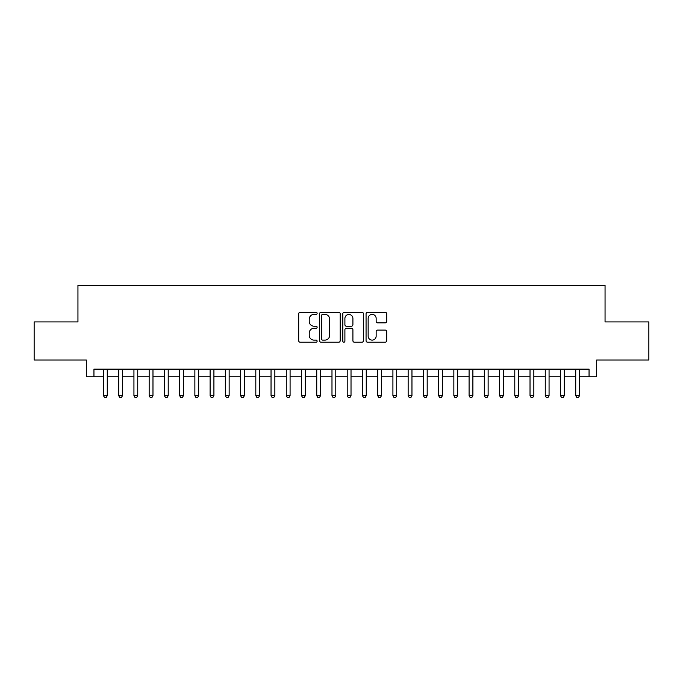 <?xml version="1.0" encoding="UTF-8"?>
<svg xmlns="http://www.w3.org/2000/svg" width="683" height="683" viewBox="0 0 683 683"><rect width="100%" height="100%" fill="white"/><g stroke="black" fill="none" stroke-linecap="round" stroke-linejoin="round"><path stroke-width="1.02" d="M317.125 313.352A1.05 1.05 0 0 0 316.075 312.302L300.187 312.302A1.494 1.494 0 0 0 298.693 313.796L298.693 340.715A1.494 1.494 0 0 0 300.187 342.209L316.075 342.209A1.05 1.05 0 0 0 317.125 341.159A1.05 1.05 0 0 0 316.075 340.117L314.026 340.117A4.781 4.781 0 0 1 309.237 335.327L309.237 333.091A4.781 4.781 0 0 1 314.026 328.301L316.075 328.301A1.05 1.05 0 0 0 317.125 327.259A1.05 1.05 0 0 0 316.075 326.209L314.026 326.209A4.781 4.781 0 0 1 309.237 321.428L309.237 319.183A4.781 4.781 0 0 1 314.026 314.393L316.075 314.393A1.05 1.05 0 0 0 317.125 313.352M385.203 322.846A1.494 1.494 0 0 0 386.698 321.351L386.698 313.796A1.494 1.494 0 0 0 385.203 312.302L367.556 312.302A1.494 1.494 0 0 0 366.062 313.796L366.062 340.715A1.494 1.494 0 0 0 367.556 342.209L385.203 342.209A1.494 1.494 0 0 0 386.698 340.715L386.698 331.596A1.494 1.494 0 0 0 385.203 330.094L377.648 330.094A1.494 1.494 0 0 0 376.154 331.596L376.154 336.113A4.004 4.004 0 0 1 372.158 340.117A4.004 4.004 0 0 1 368.154 336.113L368.154 318.398A4.004 4.004 0 0 1 372.158 314.393A4.004 4.004 0 0 1 376.154 318.398L376.154 321.351A1.494 1.494 0 0 0 377.648 322.846L385.203 322.846M93.947 376.768L93.947 369.153L589.053 369.153L589.053 376.768L596.669 376.768L596.669 360.009L648.85 360.009L648.85 321.924L605.053 321.924L605.053 285.366L77.947 285.366L77.947 321.924L34.15 321.924L34.15 360.009L86.331 360.009L86.331 376.768L103.466 376.768M340.194 313.796A1.494 1.494 0 0 0 338.7 312.302L321.053 312.302A1.494 1.494 0 0 0 319.559 313.796L319.559 340.715A1.494 1.494 0 0 0 321.053 342.209L338.7 342.209A1.494 1.494 0 0 0 340.194 340.715L340.194 313.796M344.3 312.302L361.947 312.302A1.494 1.494 0 0 1 363.441 313.796L363.441 340.715A1.494 1.494 0 0 1 361.947 342.209L354.4 342.209A1.494 1.494 0 0 1 352.906 340.715L352.906 329.795A1.494 1.494 0 0 0 351.404 328.301L346.401 328.301A1.494 1.494 0 0 0 344.898 329.795L344.898 341.159A1.05 1.05 0 0 1 343.856 342.209A1.05 1.05 0 0 1 342.806 341.159L342.806 313.796A1.494 1.494 0 0 1 344.3 312.302M107.274 376.768L118.697 376.768M122.505 376.768L133.936 376.768M137.744 376.768L149.167 376.768M152.975 376.768L164.407 376.768M168.214 376.768L179.638 376.768M183.445 376.768L194.868 376.768M198.676 376.768L210.108 376.768M213.916 376.768L225.339 376.768M229.146 376.768L240.57 376.768M244.386 376.768L255.809 376.768M259.617 376.768L271.04 376.768M274.848 376.768L286.279 376.768M290.087 376.768L301.51 376.768M305.318 376.768L316.741 376.768M320.549 376.768L331.981 376.768M335.788 376.768L347.212 376.768M351.019 376.768L362.451 376.768M366.259 376.768L377.682 376.768M381.49 376.768L392.913 376.768M396.721 376.768L408.152 376.768M411.96 376.768L423.383 376.768M427.191 376.768L438.614 376.768M442.43 376.768L453.853 376.768M457.661 376.768L469.084 376.768M472.892 376.768L484.324 376.768M488.132 376.768L499.555 376.768M503.362 376.768L514.786 376.768M518.593 376.768L530.025 376.768M533.833 376.768L545.256 376.768M549.064 376.768L560.495 376.768M564.303 376.768L575.726 376.768M579.534 376.768L589.053 376.768M322.692 314.393A1.05 1.05 0 0 0 321.65 315.444L321.65 339.067A1.05 1.05 0 0 0 322.692 340.117L324.86 340.117A4.781 4.781 0 0 0 329.65 335.327L329.65 319.183A4.781 4.781 0 0 0 324.86 314.393L322.692 314.393M352.906 318.474A4.004 4.004 0 0 0 348.902 314.47A4.004 4.004 0 0 0 344.898 318.474L344.898 324.715A1.494 1.494 0 0 0 346.401 326.209L351.404 326.209A1.494 1.494 0 0 0 352.906 324.715L352.906 318.474M107.274 369.153L107.274 395.653L103.466 395.653L103.466 369.153M107.274 395.653L106.13 397.634L104.61 397.634L103.466 395.653M122.505 369.153L122.505 395.653L118.697 395.653L118.697 369.153M122.505 395.653L121.369 397.634L119.841 397.634L118.697 395.653M137.744 369.153L137.744 395.653L133.936 395.653L133.936 369.153M137.744 395.653L136.6 397.634L135.08 397.634L133.936 395.653M152.975 369.153L152.975 395.653L149.167 395.653L149.167 369.153M152.975 395.653L151.831 397.634L150.311 397.634L149.167 395.653M168.214 369.153L168.214 395.653L164.407 395.653L164.407 369.153M168.214 395.653L167.07 397.634L165.542 397.634L164.407 395.653M183.445 369.153L183.445 395.653L179.638 395.653L179.638 369.153M183.445 395.653L182.301 397.634L180.782 397.634L179.638 395.653M198.676 369.153L198.676 395.653L194.868 395.653L194.868 369.153M198.676 395.653L197.541 397.634L196.012 397.634L194.868 395.653M213.916 369.153L213.916 395.653L210.108 395.653L210.108 369.153M213.916 395.653L212.772 397.634L211.243 397.634L210.108 395.653M229.146 369.153L229.146 395.653L225.339 395.653L225.339 369.153M229.146 395.653L228.002 397.634L226.483 397.634L225.339 395.653M244.386 369.153L244.386 395.653L240.57 395.653L240.57 369.153M244.386 395.653L243.242 397.634L241.714 397.634L240.57 395.653M259.617 369.153L259.617 395.653L255.809 395.653L255.809 369.153M259.617 395.653L258.473 397.634L256.953 397.634L255.809 395.653M274.848 369.153L274.848 395.653L271.04 395.653L271.04 369.153M274.848 395.653L273.704 397.634L272.184 397.634L271.04 395.653M290.087 369.153L290.087 395.653L286.279 395.653L286.279 369.153M290.087 395.653L288.943 397.634L287.415 397.634L286.279 395.653M305.318 369.153L305.318 395.653L301.51 395.653L301.51 369.153M305.318 395.653L304.174 397.634L302.654 397.634L301.51 395.653M320.549 369.153L320.549 395.653L316.741 395.653L316.741 369.153M320.549 395.653L319.413 397.634L317.885 397.634L316.741 395.653M335.788 369.153L335.788 395.653L331.981 395.653L331.981 369.153M335.788 395.653L334.644 397.634L333.125 397.634L331.981 395.653M351.019 369.153L351.019 395.653L347.212 395.653L347.212 369.153M351.019 395.653L349.875 397.634L348.356 397.634L347.212 395.653M366.259 369.153L366.259 395.653L362.451 395.653L362.451 369.153M366.259 395.653L365.115 397.634L363.587 397.634L362.451 395.653M381.49 369.153L381.49 395.653L377.682 395.653L377.682 369.153M381.49 395.653L380.346 397.634L378.826 397.634L377.682 395.653M396.721 369.153L396.721 395.653L392.913 395.653L392.913 369.153M396.721 395.653L395.585 397.634L394.057 397.634L392.913 395.653M411.96 369.153L411.96 395.653L408.152 395.653L408.152 369.153M411.96 395.653L410.816 397.634L409.296 397.634L408.152 395.653M427.191 369.153L427.191 395.653L423.383 395.653L423.383 369.153M427.191 395.653L426.047 397.634L424.527 397.634L423.383 395.653M442.43 369.153L442.43 395.653L438.614 395.653L438.614 369.153M442.43 395.653L441.286 397.634L439.758 397.634L438.614 395.653M457.661 369.153L457.661 395.653L453.853 395.653L453.853 369.153M457.661 395.653L456.517 397.634L454.998 397.634L453.853 395.653M472.892 369.153L472.892 395.653L469.084 395.653L469.084 369.153M472.892 395.653L471.757 397.634L470.228 397.634L469.084 395.653M488.132 369.153L488.132 395.653L484.324 395.653L484.324 369.153M488.132 395.653L486.988 397.634L485.459 397.634L484.324 395.653M503.362 369.153L503.362 395.653L499.555 395.653L499.555 369.153M503.362 395.653L502.218 397.634L500.699 397.634L499.555 395.653M518.593 369.153L518.593 395.653L514.786 395.653L514.786 369.153M518.593 395.653L517.458 397.634L515.93 397.634L514.786 395.653M533.833 369.153L533.833 395.653L530.025 395.653L530.025 369.153M533.833 395.653L532.689 397.634L531.169 397.634L530.025 395.653M549.064 369.153L549.064 395.653L545.256 395.653L545.256 369.153M549.064 395.653L547.92 397.634L546.4 397.634L545.256 395.653M564.303 369.153L564.303 395.653L560.495 395.653L560.495 369.153M564.303 395.653L563.159 397.634L561.631 397.634L560.495 395.653M579.534 369.153L579.534 395.653L575.726 395.653L575.726 369.153M579.534 395.653L578.39 397.634L576.87 397.634L575.726 395.653"/></g></svg>
